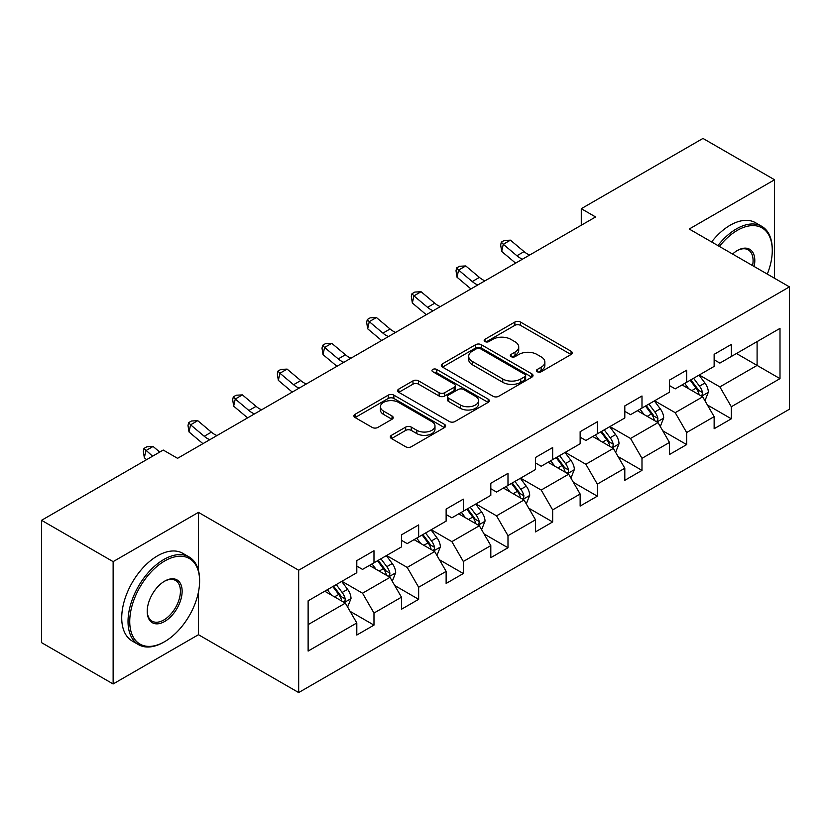 <?xml version="1.0" encoding="UTF-8"?>
<svg xmlns="http://www.w3.org/2000/svg" width="831" height="831" viewBox="0 0 831 831"><rect width="100%" height="100%" fill="white"/><g stroke="black" fill="none" stroke-linecap="round" stroke-linejoin="round"><path stroke-width="1.25" d="M537.273 371.737A2.784 1.61 0 0 0 541.21 371.737L571.074 354.494A3.978 2.296 0 0 0 572.237 352.874A3.978 2.296 0 0 0 571.074 351.253L520.476 322.044A3.978 2.296 0 0 0 514.856 322.044L484.992 339.287A2.784 1.61 0 0 0 484.182 340.419A2.784 1.61 0 0 0 484.992 341.562A2.784 1.61 0 0 0 488.929 341.562L492.793 339.328A12.714 7.344 0 0 1 510.785 339.328L515.002 341.759A12.714 7.344 0 0 1 518.721 346.953A12.714 7.344 0 0 1 515.002 352.147L511.138 354.38A2.784 1.61 0 0 0 510.317 355.512A2.784 1.61 0 0 0 511.138 356.644A2.784 1.61 0 0 0 515.064 356.644L518.928 354.422A12.714 7.344 0 0 1 536.919 354.422L541.137 356.852A12.714 7.344 0 0 1 544.866 362.046A12.714 7.344 0 0 1 541.137 367.24L537.273 369.463A2.784 1.61 0 0 0 536.452 370.605A2.784 1.61 0 0 0 537.273 371.737L537.273 369.463M391.474 435.309A3.978 2.296 0 0 0 390.31 436.929A3.978 2.296 0 0 0 391.474 438.55L405.663 446.746A3.978 2.296 0 0 0 411.293 446.746L444.45 427.601A3.978 2.296 0 0 0 445.613 425.981A3.978 2.296 0 0 0 444.45 424.35L393.863 395.151A3.978 2.296 0 0 0 388.243 395.151L355.076 414.295A3.978 2.296 0 0 0 353.913 415.916A3.978 2.296 0 0 0 355.076 417.536L372.226 427.435A3.978 2.296 0 0 0 377.845 427.435L392.035 419.24A3.978 2.296 0 0 0 393.198 417.619A3.978 2.296 0 0 0 392.035 415.999L383.538 411.085A10.637 6.139 0 0 1 380.421 406.743A10.637 6.139 0 0 1 386.986 401.072A10.637 6.139 0 0 1 398.568 402.412L431.881 421.639A10.637 6.139 0 0 1 434.987 425.981A10.637 6.139 0 0 1 428.422 431.653A10.637 6.139 0 0 1 416.84 430.313L411.293 427.113A3.978 2.296 0 0 0 405.663 427.113L391.474 435.309L391.474 438.55M198.464 512.374L113.13 561.631L41.55 520.31L41.55 642.643L113.13 683.965L198.464 634.707L298.672 692.566L298.672 570.232L198.464 512.374L198.464 570.44M774.565 278.292L774.565 179.766L689.231 229.024L789.45 286.882L298.672 570.232M774.565 179.766L702.974 138.434L581.285 208.695L581.285 225.222M41.55 520.31L163.24 450.049L177.554 458.317L595.598 216.964L581.285 208.695M493.074 396.283A3.978 2.296 0 0 0 498.693 396.283L531.861 377.139A3.978 2.296 0 0 0 533.024 375.508A3.978 2.296 0 0 0 531.861 373.888L481.274 344.678A3.978 2.296 0 0 0 475.654 344.678L442.487 363.833A3.978 2.296 0 0 0 441.323 365.453A3.978 2.296 0 0 0 442.487 367.073L493.074 396.283M433.907 372.34A2.784 1.61 0 0 1 436.722 372.735L436.722 369.431L488.161 399.119A3.978 2.296 0 0 1 489.324 400.739A3.978 2.296 0 0 1 488.161 402.37L454.993 421.514A3.978 2.296 0 0 1 449.374 421.514L398.787 392.305L398.787 389.064A3.978 2.296 0 0 0 397.623 390.684A3.978 2.296 0 0 0 398.787 392.305M398.787 389.064L412.976 380.868A3.978 2.296 0 0 1 418.595 380.868L439.111 392.71A3.978 2.296 0 0 0 444.73 392.71L454.152 387.277A3.978 2.296 0 0 0 455.315 385.657A3.978 2.296 0 0 0 454.152 384.026L432.785 371.696A2.784 1.61 0 0 1 431.975 370.564A2.784 1.61 0 0 1 433.689 369.078A2.784 1.61 0 0 1 436.722 369.431M298.672 692.566L789.45 409.216L789.45 286.882M350.069 611.315L373.981 625.12L373.981 613.049L401.466 597.177L401.466 609.248L418.647 599.328L418.647 587.257L446.133 571.385L446.133 583.455L463.314 573.535L463.314 561.476L490.809 545.603L490.809 557.674L507.99 547.754L507.99 535.683L535.476 519.811L535.476 531.882L552.657 521.961L552.657 509.891L580.142 494.019L580.142 506.089L597.323 496.169L597.323 484.109L624.808 468.237L624.808 480.308L641.989 470.388L641.989 458.317L669.474 442.445L669.474 454.515L686.655 444.595L686.655 432.525L714.141 416.653L714.141 428.723L731.322 418.803L731.322 406.743L779.997 378.635L779.997 328.38L757.093 341.603L757.093 365.411L779.997 378.635M373.981 625.12L356.8 635.04L356.8 622.97L308.124 651.068L308.124 600.813L356.8 572.715L356.8 560.645L373.981 550.724L373.981 562.795L401.466 546.923L401.466 534.852L418.647 524.932L418.647 537.003L446.133 521.13L446.133 509.071L463.314 499.151L463.314 511.21L490.809 495.349L490.809 483.278L507.99 473.358L507.99 485.429L535.476 469.557L535.476 457.486L552.657 447.566L552.657 459.636L580.142 443.764L580.142 431.705L597.323 421.784L597.323 433.844L624.808 417.983L624.808 405.912L641.989 395.992L641.989 408.063L669.474 392.19L669.474 380.12L686.655 370.2L686.655 382.27L714.141 366.398L714.141 354.338L731.322 344.418L731.322 356.478L779.997 328.38M369.4 565.433L390.019 577.337L362.524 593.209L341.915 581.305M356.8 566.098L362.524 569.401L373.981 562.795M362.524 593.209L373.981 613.049M390.019 577.337L401.466 597.177M414.067 539.651L434.686 551.555L407.2 567.417L386.581 555.524M401.466 540.306L407.2 543.619L418.647 537.003M407.2 567.417L418.647 587.257M434.686 551.555L446.133 571.385M458.733 513.859L479.352 525.763L451.867 541.635L431.247 529.731M446.133 514.524L451.867 517.827L463.314 511.21M451.867 541.635L463.314 561.476M479.352 525.763L490.809 545.603M503.399 488.067L524.018 499.971L496.533 515.843L475.914 503.939M490.809 488.732L496.533 492.035L507.99 485.429M496.533 515.843L507.99 535.683M524.018 499.971L535.476 519.811M548.076 462.285L568.684 474.189L541.199 490.051L520.58 478.157M535.476 462.94L541.199 466.253L552.657 459.636M541.199 490.051L552.657 509.891M568.684 474.189L580.142 494.019M592.742 436.493L613.351 448.397L585.865 464.269L565.246 452.365M580.142 437.158L585.865 440.461L597.323 433.844M585.865 464.269L597.323 484.109M613.351 448.397L624.808 468.237M637.408 410.701L658.027 422.605L630.532 438.477L609.923 426.573M624.808 411.366L630.532 414.669L641.989 408.063M630.532 438.477L641.989 458.317M658.027 422.605L669.474 442.445M682.074 384.919L702.694 396.823L675.208 412.685L654.589 400.791M669.474 385.574L675.208 388.887L686.655 382.27M675.208 412.685L686.655 432.525M702.694 396.823L714.141 416.653M736.474 353.507L757.093 365.411L719.875 386.903L699.255 374.999M714.141 359.792L719.875 363.095L731.322 356.478M719.875 386.903L731.322 406.743M113.13 561.631L113.13 683.965M308.124 624.621L345.353 603.129L324.734 591.225M345.353 603.129L356.8 622.97M707.42 404.998L731.322 418.803M662.743 430.79L686.655 444.595M618.077 456.583L641.989 470.388M573.411 482.375L597.323 496.169M528.745 508.156L552.657 521.961M484.078 533.949L507.99 547.754M439.412 559.741L463.314 573.535M394.746 585.523L418.647 599.328M198.464 634.707L198.464 592.046M538.384 372.132L541.137 370.543A12.714 7.344 0 0 0 544.866 365.349L544.866 362.046M518.721 346.953L518.721 350.256A12.714 7.344 0 0 1 515.002 355.45L512.249 357.039M571.011 354.525L520.476 325.347A3.978 2.296 0 0 0 514.856 325.347L486.104 341.946M531.809 377.17L481.274 347.992A3.978 2.296 0 0 0 475.654 347.992L442.539 367.105M524.839 376.651A2.784 1.61 0 0 0 525.649 375.508A2.784 1.61 0 0 0 524.839 374.376L480.432 348.74A2.784 1.61 0 0 0 476.495 348.74L472.424 351.087A12.714 7.344 0 0 0 468.694 356.281A12.714 7.344 0 0 0 472.424 361.475L502.776 378.998A12.714 7.344 0 0 0 520.757 378.998L524.839 376.651L524.839 379.954A2.784 1.61 0 0 0 525.649 378.822L525.649 375.508M468.694 356.281L468.694 359.594A12.714 7.344 0 0 0 472.424 364.778L472.424 361.475M524.839 379.954L520.757 382.312A12.714 7.344 0 0 1 502.776 382.312L472.424 364.778M398.838 392.336L412.976 384.171L412.976 380.868M455.315 385.657L455.315 388.96A3.978 2.296 0 0 1 454.152 390.58L444.73 396.023A3.978 2.296 0 0 1 439.111 396.023L418.595 384.171A3.978 2.296 0 0 0 412.976 384.171M436.722 372.735L488.109 402.401M460.405 405.009A10.637 6.139 0 0 0 471.987 406.338A10.637 6.139 0 0 0 478.552 400.667A10.637 6.139 0 0 0 475.436 396.325L463.708 389.552A3.978 2.296 0 0 0 458.089 389.552L448.667 394.985A3.978 2.296 0 0 0 447.504 396.605A3.978 2.296 0 0 0 448.667 398.226L460.405 405.009L460.405 408.312A10.637 6.139 0 0 0 471.987 409.641A10.637 6.139 0 0 0 478.552 403.97L478.552 400.667M447.504 396.605L447.504 399.908A3.978 2.296 0 0 0 448.667 401.539L448.667 398.226M460.405 408.312L448.667 401.539M434.987 425.981L434.987 429.284A10.637 6.139 0 0 1 428.422 434.956A10.637 6.139 0 0 1 416.84 433.626L411.293 430.416A3.978 2.296 0 0 0 405.663 430.416L391.526 438.581M380.421 406.743L380.421 410.057A10.637 6.139 0 0 0 383.538 414.399L383.538 411.085M391.983 419.271L383.538 414.399M444.398 427.633L393.863 398.454A3.978 2.296 0 0 0 388.243 398.454L355.128 417.567M704.958 400.739L708.355 392.159A10.73 6.191 -120 0 0 704.937 383.018L699.027 375.134M688.722 388.752L684.713 383.392M701.032 395.857L702.33 394.486L702.569 392.616A10.73 6.191 -120 0 0 699.494 386.166L693.584 378.271M690.893 379.819L697.448 388.576A5.464 3.158 60 0 1 698.445 390.238L702.569 392.616M690.145 380.255L696.056 388.15A10.73 6.191 60 0 1 699.131 394.6M522.502 259.158A20.245 11.686 60 0 1 516.913 255.761L503.274 244.283L501.675 251.429L515.324 262.897A30.373 17.534 -120 0 0 515.615 263.136M529.659 255.024A20.245 11.686 60 0 1 524.07 251.627L510.431 240.159L503.274 244.283L501.311 242.143L504.178 240.481L510.431 240.159M501.675 251.429L500.678 245L501.311 242.143M767.304 274.105A49.403 28.524 120 0 0 772.269 250.515A49.403 28.524 120 0 0 737.336 230.353A49.403 28.524 120 0 0 719.397 246.443M717.911 245.581A50.618 29.22 -60 0 1 736.474 228.857A50.618 29.22 -60 0 1 761.788 226.354A50.618 29.22 -60 0 1 772.269 249.529L772.269 250.515M732.568 254.047A24.701 14.262 -60 0 1 737.336 250.515L737.336 250.515A24.701 14.262 -60 0 1 754.143 266.502M711.606 241.946A50.618 29.22 -60 0 1 730.179 225.222A50.618 29.22 -60 0 1 755.483 222.718L761.788 226.354M752.574 265.598A23.486 13.556 120 0 0 748.222 249.851A23.486 13.556 120 0 0 736.9 250.775M163.811 642.145L164.673 641.646A49.403 28.524 120 0 0 199.606 581.139A49.403 28.524 120 0 0 164.673 560.977A49.403 28.524 120 0 0 129.74 621.484A49.403 28.524 120 0 0 164.673 641.646L163.811 642.145A50.618 29.22 -60 0 1 138.507 644.648A50.618 29.22 -60 0 1 130.747 604.095A50.618 29.22 -60 0 1 163.811 559.492A50.618 29.22 -60 0 1 189.125 556.978A50.618 29.22 -60 0 1 199.606 580.152L199.606 581.139M164.673 621.484A24.701 14.262 -60 0 1 147.212 611.398A24.701 14.262 -60 0 1 164.673 581.139L164.673 581.139A24.701 14.262 -60 0 1 182.134 591.225A24.701 14.262 -60 0 1 164.673 621.484M147.212 610.889A23.486 13.556 120 0 0 152.073 621.152A23.486 13.556 120 0 0 163.811 619.988A23.486 13.556 120 0 0 179.153 599.296A23.486 13.556 120 0 0 175.559 580.474A23.486 13.556 120 0 0 164.237 581.399M138.507 644.648L132.202 641.013A50.618 29.22 -60 0 1 124.453 600.449A50.618 29.22 -60 0 1 157.516 555.846A50.618 29.22 -60 0 1 182.82 553.342L189.125 556.978M660.281 426.532L663.689 417.941A10.73 6.191 -120 0 0 660.271 408.81L654.361 400.916M644.056 414.544L640.036 409.184M656.365 421.649L657.664 420.278L657.903 418.409A10.73 6.191 -120 0 0 654.828 411.947L648.918 404.063M646.227 405.611L652.782 414.368A5.464 3.158 60 0 1 653.779 416.03L657.903 418.409M645.479 406.047L651.39 413.931A10.73 6.191 60 0 1 654.464 420.393M615.615 452.313L619.022 443.733A10.73 6.191 -120 0 0 615.594 434.592L609.694 426.708M599.39 440.337L595.37 434.977M611.699 447.442L612.998 446.06L613.226 444.19A10.73 6.191 -120 0 0 610.162 437.74L604.251 429.845M601.561 431.403L608.115 440.15A5.464 3.158 60 0 1 609.113 441.812L613.226 444.19M600.813 431.829L606.723 439.724A10.73 6.191 60 0 1 609.798 446.174M477.835 284.95A20.245 11.686 60 0 1 472.247 281.543L458.598 270.075L457.008 277.211L470.658 288.689A30.373 17.534 -120 0 0 470.948 288.928M484.992 280.816A20.245 11.686 60 0 1 479.404 277.409L465.755 265.941L458.598 270.075L456.645 267.925L459.501 266.273L465.755 265.941M457.008 277.211L456.011 270.781L456.645 267.925M433.169 310.742A20.245 11.686 60 0 1 427.581 307.335L413.931 295.867L412.342 303.003L425.991 314.471A30.373 17.534 -120 0 0 426.282 314.72M440.326 306.608A20.245 11.686 60 0 1 434.738 303.201L421.088 291.733L413.931 295.867L411.979 293.717L414.835 292.065L421.088 291.733M412.342 303.003L411.335 296.574L411.979 293.717M570.949 478.105L574.356 469.525A10.73 6.191 -120 0 0 570.928 460.384L565.018 452.5M554.724 466.118L550.704 460.758M567.022 473.223L568.331 471.852L568.56 469.982A10.73 6.191 -120 0 0 565.495 463.532L559.585 455.637M556.895 457.185L563.449 465.942A5.464 3.158 60 0 1 564.446 467.604L568.56 469.982M556.147 457.621L562.057 465.516A10.73 6.191 60 0 1 565.132 471.966M526.283 503.898L529.69 495.318A10.73 6.191 -120 0 0 526.262 486.177L520.351 478.282M510.047 491.91L506.037 486.55M522.356 499.016L523.665 497.644L523.894 495.775A10.73 6.191 -120 0 0 520.819 489.314L514.919 481.429M512.228 482.977L518.783 491.734A5.464 3.158 60 0 1 519.77 493.396L523.894 495.775M511.481 483.413L517.391 491.298A10.73 6.191 60 0 1 520.455 497.759M481.616 529.679L485.024 521.099A10.73 6.191 -120 0 0 481.596 511.969L475.685 504.074M465.381 517.703L461.371 512.343M477.69 524.808L478.988 523.426L479.227 521.556A10.73 6.191 -120 0 0 476.153 515.106L470.242 507.211M467.562 508.769L474.117 517.516A5.464 3.158 60 0 1 475.103 519.178L479.227 521.556M466.814 509.195L472.725 517.09A10.73 6.191 60 0 1 475.789 523.54M388.503 336.524A20.245 11.686 60 0 1 382.914 333.127L369.265 321.649L367.676 328.796L381.325 340.263A30.373 17.534 -120 0 0 381.616 340.502M395.66 332.4A20.245 11.686 60 0 1 390.071 328.993L376.422 317.525L369.265 321.649L367.302 319.509L370.169 317.847L376.422 317.525M367.676 328.796L366.668 322.366L367.302 319.509M343.837 362.316A20.245 11.686 60 0 1 338.248 358.909L324.599 347.441L323.01 354.588L336.659 366.055A30.373 17.534 -120 0 0 336.939 366.294M350.994 358.182A20.245 11.686 60 0 1 345.405 354.775L331.756 343.307L324.599 347.441L322.636 345.291L325.503 343.639L331.756 343.307M323.01 354.588L322.002 348.147L322.636 345.291M299.17 388.108A20.245 11.686 60 0 1 293.582 384.701L279.933 373.233L278.343 380.369L291.982 391.837A30.373 17.534 -120 0 0 292.273 392.087M306.327 383.974A20.245 11.686 60 0 1 300.739 380.567L287.09 369.099L279.933 373.233L277.97 371.083L280.836 369.431L287.09 369.099M278.343 380.369L277.336 373.94L277.97 371.083M436.95 555.472L440.357 546.891A10.73 6.191 -120 0 0 436.929 537.75L431.019 529.866M420.715 543.484L416.705 538.124M433.024 550.589L434.322 549.218L434.561 547.349A10.73 6.191 -120 0 0 431.486 540.898L425.576 533.003M422.886 534.562L429.45 543.308A5.464 3.158 60 0 1 430.437 544.97L434.561 547.349M422.138 534.987L428.048 542.882A10.73 6.191 60 0 1 431.123 549.333M254.494 413.89A20.245 11.686 60 0 1 248.905 410.493L235.266 399.015L233.667 406.162L247.316 417.629A30.373 17.534 -120 0 0 247.607 417.868M261.661 409.766A20.245 11.686 60 0 1 256.062 406.359L242.423 394.891L235.266 399.015L233.303 396.875L236.17 395.213L242.423 394.891M233.667 406.162L232.67 399.732L233.303 396.875M392.274 581.264L395.681 572.684A10.73 6.191 -120 0 0 392.263 563.543L386.353 555.648M376.048 569.277L372.039 563.917M388.357 576.382L389.656 575.01L389.895 573.141A10.73 6.191 -120 0 0 386.82 566.68L380.91 558.796M378.219 560.343L384.774 569.1A5.464 3.158 60 0 1 385.771 570.762L389.895 573.141M377.471 560.78L383.382 568.664A10.73 6.191 60 0 1 386.457 575.125M209.828 439.682A20.245 11.686 60 0 1 204.239 436.275L190.59 424.807L189.001 431.954L202.65 443.422A30.373 17.534 -120 0 0 202.941 443.661M216.984 435.548A20.245 11.686 60 0 1 211.396 432.141L197.757 420.673L190.59 424.807L188.637 422.657L191.504 421.005L197.757 420.673M189.001 431.954L188.003 425.514L188.637 422.657M347.607 607.046L351.014 598.465A10.73 6.191 -120 0 0 347.597 589.335L341.686 581.44M331.382 595.069L327.362 589.709M343.691 602.174L344.99 600.792L345.229 598.922A10.73 6.191 -120 0 0 342.154 592.472L336.243 584.577M333.553 586.135L340.108 594.882A5.464 3.158 60 0 1 341.105 596.544L345.229 598.922M332.805 586.561L338.716 594.456A10.73 6.191 60 0 1 341.79 600.906M159.749 452.064L153.081 446.465L145.924 450.599L144.334 457.736L146.609 459.647M152.592 456.198L143.971 448.449L146.827 446.798L153.081 446.465M144.334 457.736L143.327 451.306L143.971 448.449M541.137 370.543L541.137 367.24M511.138 356.644L511.138 354.38M515.002 355.45L515.002 352.147M484.992 341.562L484.992 339.287M514.856 325.347L514.856 322.044M520.476 325.347L520.476 322.044M571.074 354.494L571.074 351.253M442.487 367.073L442.487 363.833M475.654 347.992L475.654 344.678M481.274 347.992L481.274 344.678M531.861 377.139L531.861 373.888M502.776 382.312L502.776 378.998M520.757 382.312L520.757 378.998M418.595 384.171L418.595 380.868M439.111 396.023L439.111 392.71M444.73 396.023L444.73 392.71M454.152 390.58L454.152 387.277M488.161 402.37L488.161 399.119M405.663 430.416L405.663 427.113M411.293 430.416L411.293 427.113M416.84 433.626L416.84 430.313M392.035 419.24L392.035 415.999M355.076 417.536L355.076 414.295M388.243 398.454L388.243 395.151M393.863 398.454L393.863 395.151M444.45 427.601L444.45 424.35M701.634 396.21L708.292 392.367M699.494 386.166L704.937 383.018M691.859 390.57L696.056 388.15M516.913 255.761L524.07 251.627M656.968 421.992L663.626 418.149M654.828 411.947L660.271 408.81M647.193 416.352L651.39 413.931M612.291 447.784L618.95 443.941M610.162 437.74L615.594 434.592M602.527 442.144L606.723 439.724M472.247 281.543L479.404 277.409M427.581 307.335L434.738 303.201M567.625 473.577L574.283 469.733M565.495 463.532L570.928 460.384M557.861 467.936L562.057 465.516M522.959 499.358L529.617 495.515M520.819 489.314L526.262 486.177M513.194 493.718L517.391 491.298M478.292 525.15L484.951 521.307M476.153 515.106L481.596 511.969M468.518 519.51L472.725 517.09M382.914 333.127L390.071 328.993M338.248 358.909L345.405 354.775M293.582 384.701L300.739 380.567M433.626 550.943L440.285 547.099M431.486 540.898L436.929 537.75M423.852 545.302L428.048 542.882M248.905 410.493L256.062 406.359M388.96 576.724L395.618 572.881M386.82 566.68L392.263 563.543M379.185 571.084L383.382 568.664M204.239 436.275L211.396 432.141M344.294 602.517L350.942 598.673M342.154 592.472L347.597 589.335M334.519 596.876L338.716 594.456"/></g></svg>
